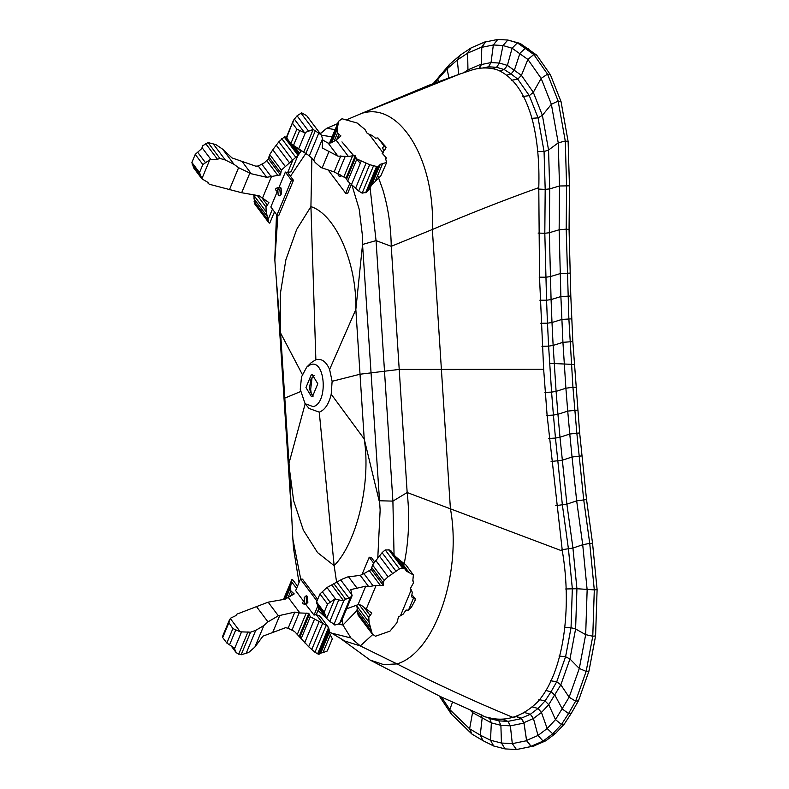<?xml version="1.0" encoding="UTF-8"?>
<svg xmlns="http://www.w3.org/2000/svg" width="789" height="789" viewBox="0 0 789 789"><rect width="100%" height="100%" fill="white"/><g stroke="black" fill="none" stroke-linecap="round" stroke-linejoin="round"><path stroke-width="1.18" d="M575.792 387.35L572.942 387.241L576.808 432.924L583.692 499.605L589.728 543.384L592.549 543.256L586.533 499.536L579.659 432.944L572.834 341.588L570.802 296.013L569.066 229.481L569.441 185.839L559.509 185.987L549.706 188.887L545.189 189.38L538.483 189.064M577.617 410.112L567.725 411.108L565.891 388.227L572.942 387.241L568.859 318.628L566.206 229.145L559.145 229.777L559.509 185.987L558.237 142.868L551.373 104.286L541.146 78.377L527.9 59.441L512.091 48.228L502.997 45.525L493.352 44.973L481.783 47.33L485.541 41.935L497.751 39.45L493.352 44.973L491.034 62.568L481.389 64.53L481.783 47.33M572.834 341.588L562.932 342.337L560.88 296.556L559.145 229.777L549.331 232.725L549.706 188.887L548.562 150.018L544.065 151.547L538.078 117.867L531.47 118.35M570.802 296.013L560.88 296.556L551.077 299.583L549.331 232.725L544.814 233.278L545.189 189.38L544.065 151.547L537.378 151.557M571.709 318.835L561.798 319.466L551.994 322.514L551.077 299.583L546.56 300.224L544.814 233.278L538.108 233.071M579.659 432.944L569.766 434.029L567.725 411.108L557.931 414.284L556.097 391.364L565.891 388.227L562.932 342.337L553.128 345.424L551.994 322.514L547.477 323.184L546.56 300.224L539.863 300.205M581.927 455.884L572.045 457.009L569.766 434.029L559.983 437.224L557.931 414.284L553.414 415.083L551.58 392.123L556.097 391.364L553.128 345.424L548.611 346.134L547.477 323.184L540.781 323.243M569.066 229.481L566.206 229.145L566.581 185.445L565.269 140.994L558.158 101.071L547.536 74.136L533.808 54.53L517.357 42.862L507.85 40.032L497.751 39.45M479.347 68.682L481.389 64.53M569.441 185.839L568.129 141.527L561.038 101.643L550.406 74.728L547.536 74.136L541.146 78.377L533.315 92.333L521.421 75.35L507.396 65.408L499.457 63.051L491.034 62.568L488.49 66.818L482.543 68.032M550.406 74.728L536.688 55.131L520.247 43.454L507.85 40.032L502.997 45.525L499.457 63.051L496.577 67.282L488.49 66.818L485.748 67.962M520.247 43.454L517.357 42.862L512.091 48.228L507.396 65.408L504.21 69.55L496.577 67.282L492.425 68.623M528.413 48.652L525.533 48.06L519.971 53.238L514.467 69.915L511.075 73.91L504.21 69.55L499.753 70.872M536.688 55.131L533.808 54.53L527.9 59.441L521.421 75.35L517.762 79.147L511.075 73.91L506.735 75.152M568.129 141.527L565.269 140.994L558.237 142.868L548.562 150.018L542.388 115.332L533.315 92.333L529.301 95.627L517.762 79.147L511.479 80.271M561.038 101.643L558.158 101.071L551.373 104.286L542.388 115.332L538.078 117.867L529.301 95.627L522.841 96.495M479.022 68.387L481.339 64.096L481.754 47.034L485.482 41.689L486.123 41.817M433.2 83.624L449.592 64.373L460.234 55.141L471.102 47.912L485.482 41.689M471.102 47.912L467.64 53.129L481.754 47.034M460.234 55.141L457.275 60.033L467.64 53.129L467.946 69.896L481.339 64.096M463.656 72.746L467.946 69.896L467.63 71.424M449.592 64.373L447.097 68.86L457.275 60.033L458.744 74.422M440.006 75.202L437.846 79.304L447.097 68.86L448.872 77.874M434.867 82.993L437.846 79.304L438.506 81.642M546.738 415.418L553.414 415.083L555.466 438.063L559.983 437.224L566.887 504.141L572.932 548.059L561.807 549.746M548.799 438.467L555.466 438.063L562.389 505.059L568.445 549.026L572.331 588.614L571.049 627.709L565.585 656.744L556.728 681.775L551.028 691.766L545.041 700.957L538.039 708.443L530.356 714.272L521.342 718.168L515.75 716.313M544.903 392.37L551.58 392.123L548.611 346.134L541.925 346.282M592.549 543.256L597.105 589.61L594.295 589.896L589.728 543.384L582.716 544.735L572.932 548.059L576.927 588.722L575.605 628.991L569.954 659.002L560.831 684.813L548.74 704.666L541.451 712.447L533.453 718.523L523.945 722.635L521.342 718.168M586.533 499.536L576.67 500.867L582.716 544.735L587.144 589.847L585.675 634.642L579.304 668.461L569.135 697.21L555.505 719.617L547.162 728.523L538.009 735.476L526.598 740.407L523.945 722.635M551.087 461.516L562.261 460.224L572.045 457.009L576.67 500.867L566.887 504.141L555.742 505.66M597.105 589.61L595.587 635.914L588.969 671.044L578.445 700.81L571.384 713.177L564.263 724.124L555.525 733.445L545.909 740.753L543.118 741.088L538.009 735.476L533.453 718.523L530.356 714.272L524.517 712.516L521.194 713.956M527.604 710.169L524.429 712.181M555.525 733.445L552.714 733.8L543.118 741.088L531.086 746.295L526.598 740.407M545.909 740.753L533.867 745.96L531.086 746.295M564.263 724.124L561.443 724.489L552.714 733.8L547.162 728.523L541.451 712.447L538.039 708.443L532.003 706.836M571.384 713.177L568.563 713.542L561.443 724.489L555.505 719.617L548.74 704.666L545.041 700.957L538.848 699.527M578.445 700.81L575.625 701.174L568.563 713.542L562.379 709.064L554.904 695.188L551.028 691.766L545.899 690.513M588.969 671.044L586.158 671.39L575.625 701.174L569.135 697.21L560.831 684.813L556.728 681.775L550.308 680.71M595.587 635.914L592.776 636.24L586.158 671.39L579.304 668.461L569.954 659.002L565.585 656.744L559.026 656.053M565.664 588.979L576.927 588.722L594.295 589.896L592.776 636.24L585.675 634.642L575.605 628.991L571.049 627.709L564.401 627.531M439.266 696.016L451.377 714.163L471.94 734.086L483.036 740.684L493.667 745.99L505.098 748.909L516.47 749.55L533.828 745.96M515.69 716.353L521.361 718.651L523.955 723.079L526.608 740.723L531.066 746.572L533.877 746.236M505.098 748.909L501.439 743.031L512.298 743.642L516.47 749.55L531.066 746.572M470.126 710.139L472.818 712.743L491.34 722.882L500.887 725.318L510.365 725.85L512.298 743.642L526.608 740.723M493.667 745.99L490.511 740.24L501.439 743.031L500.887 725.318L498.875 720.87L507.968 721.383L510.365 725.85L523.955 723.079M502.948 719.519L507.968 721.383L521.361 718.651M479.564 714.173L484.673 716.718L493.638 719.006L502.504 719.509L506.183 718.759M511.627 717.645L515.759 716.797M483.036 740.684L480.254 735.121L490.511 740.24L491.34 722.882L489.693 718.523L498.875 720.87L494.516 719.055M487.543 717.448L489.693 718.523L488.47 717.684M471.94 734.086L469.623 728.799L480.254 735.121L482.128 718.286L481.428 715.1M451.377 714.163L449.769 709.567L469.623 728.799L472.789 711.293M441.426 697.052L449.769 709.567L452.491 702.249M312.572 396.364L311.389 396.522L305.954 387.537L311.191 374.953L312.375 374.795L317.809 383.779L312.572 396.364M313.194 396.108L310.402 392.153L309.515 387.705L310.994 379.055L314.13 375.377M346.302 119.928L361.421 113.488C399.323 100.706 435.558 159.97 432.352 229.5L450.391 508.461C462.285 573.189 435.015 652.611 397.015 663.924C435.015 683.382 473.607 701.174 512.791 717.319C521.588 714.686 529.981 709.459 537.95 701.618C563.79 672.258 572.124 608.408 562.34 551.018L547.102 415.33L543.651 369.213L539.508 277.028L538.788 187.644C539.538 162.899 537.487 140.669 532.644 120.934C525.316 93.654 513.461 76.592 497.08 69.748C488.44 67.183 479.732 67.381 470.954 70.329M543.651 369.213L399.214 369.42L407.163 492.533C409.412 512.317 409.096 532.24 406.227 552.29L404.333 563.326M370.061 187.585L376.057 240.615L391.245 246.316L432.352 229.5C468.35 214.105 503.826 200.15 538.788 187.644M358.936 114.543L459.701 74.087L471.447 70.162M512.791 717.319C504.496 719.755 496.271 719.795 488.125 717.428M311.349 394.145L310.679 389.401L312.119 377.162M313.243 406.651L305.077 403.692L300.254 389.352L301.516 376.866L306.743 367.082L310.521 364.666C325.443 358.758 328.313 403.041 313.243 406.651M306.743 367.082L311.162 362.693L315.886 359.685C321.596 358.275 326.163 361.549 329.605 369.489L332.12 381.304L331.212 394.204C328.914 403.968 324.93 409.955 319.279 412.154L309.081 408.465L305.077 403.692M329.605 369.489L355.839 309.466L364.212 438.99C371.195 482.552 356.875 542.832 334.142 565.634L317.563 552.596L303.37 530.198L293.626 500.699L289.326 468.153L280.282 328.234L280.263 294.287L285.855 259.857L296.654 229.481L310.925 206.619C335.641 214.361 357.013 263.319 355.839 309.466L362.546 244.462L380.14 510L377.793 557.784M351.993 185.208L359.222 209.351L362.348 234.954L362.546 244.462L376.057 240.615L392.902 501.114L407.163 492.533L562.34 551.018M315.866 359.685L310.925 206.619L311.882 158.086M331.212 394.204L364.212 438.99L379.124 500.759L392.902 501.114L394.036 554.42M319.259 412.164L334.142 565.634L336.607 582.233M342.15 619.562L342.959 625.046L338.343 624.069M357.17 610.301L342.959 625.046L350.908 637.966L360.307 645.925L344.872 641.053L329.319 631.772M326.291 618.034L318.006 610.43M300.708 579.057L292.887 539.193L292.591 534.163M291.92 520.681L276.278 278.833M275.262 266.218L274.848 260.045L277.896 215.131M290.46 176.263L305.797 153.48M321.389 135.195L332.11 136.852M341.972 141.892L360.287 163.392M377.684 175.424L382.764 189.547C388.07 207.004 390.89 225.93 391.245 246.316L399.214 369.42L360.04 374.223L332.12 381.304M320.324 133.765L326.833 128.232L335.108 129.652M372.704 634.553L360.307 645.925L397.015 663.924L383.543 664.565L370.149 660.087L340.552 638.518M350.908 637.966L331.479 633.103M299.011 582.548L293.488 548.207L292.887 539.193M274.799 258.96L276.495 214.5M297.838 155.689L301.526 150.64M320.176 133.568L326.833 128.232L337.613 123.636M302.305 374.44L280.766 333.382M305.175 403.8L289.129 462.729M303.775 601.455C301.319 603.102 302.029 604.039 305.895 604.275L295.648 590.626L300.471 579.047L302.483 579.146L317.681 599.384M305.649 604.266L314.022 615.095L316.241 614.592L319.89 616.248M223.228 636.338L229.461 621.357L229.579 619.592L230.921 617.994L235.881 615.607L236.966 614.108L268.142 602.175L285.135 599.176L294.228 593.91L290.835 590.872L290.441 587.44L291.91 579.54L292.837 580.171M288.34 597.559L299.909 612.964L294.839 612.106L278.359 615.785L267.964 621.88L263.851 625.549L255.744 630.362L250.537 632.186L240.29 631.831L232.873 628.577L226.847 643.074L232.883 628.577M222.616 637.433L226.847 643.074L234.086 647.828L236.305 652.799L241.128 654.791L248.653 652.493L254.886 647.079L262.944 636.151L285.559 627.699L288.133 628.222L294.573 631.545L308.677 646.753L314.959 652.276L318.243 654.111L328.845 628.646L328.52 627.679L326.212 625.233L310.274 616.771L308.795 613.309L299.909 612.964M222.449 636.684L228.534 622.067L232.873 628.577M230.299 618.527L240.29 631.831M329.417 632.364L329.072 629.415L318.736 654.239L320.778 653.095L329.417 632.364L330.354 634.918L322.987 652.621L327.228 651.033L332.327 638.794L330.354 634.918M320.778 653.095L322.987 652.621M317.632 653.844L328.52 627.679M311.734 649.584L322.691 623.251M314.959 652.276L326.212 625.233M304.653 642.828L314.416 619.365M301.063 638.883L310.274 616.771M299.859 637.256L309.081 615.095M299.297 636.121L308.795 613.309M297.354 634.356L306.221 613.063M291.96 630.135L299.159 612.846M288.133 628.222L294.839 612.106M272.866 632.078L279.819 615.351M254.886 647.079L263.851 625.549M246.188 653.302L255.744 630.362M241.128 654.791L250.537 632.186M238.682 654.209L248.022 631.772M229.56 644.771L235.803 629.8M234.511 648.765L241.473 632.048M290.589 596.257L292.137 592.529M287.985 597.717L290.835 590.872M285.677 598.871L290.441 587.44M283.922 599.324L291.338 581.493M283.517 599.364L291.91 579.54M329.072 629.415L328.845 628.646M318.243 654.111L318.736 654.239M232.173 646.753L235.645 651.379M256.336 606.396L267.964 621.88M268.142 602.175L278.359 615.785M305.895 604.275L307.858 602.451L307.473 596.514L306.221 595.744L304.189 597.559L304.574 603.496L305.787 604.266M306.852 603.901L306.191 597.658L307.197 596.208M316.281 614.592L318.924 608.22M317.642 606.386L314.022 615.095M300.471 579.047L316.991 601.05M346.627 608.802L358.028 604.699L361.027 605.084L371.797 613.112L368.779 617.402L369.094 622.373L372.309 634.08L358.078 615.124L356.756 605.133M373.019 585.754L363.926 573.633L371.303 569.441L372.516 564.954L382.152 552.596L385.219 549.923L389.362 549.972L402.913 568.031L399.451 568.879L388.06 576.808L384.154 580.457L383.227 582.854L383.316 585.438L376.126 585.349L368.7 586.641L365.731 586.188L350.78 589.6L352.072 595.734L341.647 620.765L339.536 623.655L334.812 625.056L334.072 624.109L334.812 625.056M340.848 580.093L352.18 595.192L350.464 597.391L345.552 599.255L343.669 600.873L334.723 599.058L327.563 604.127L319.93 593.969L326.962 587.519L342.179 579.156L347.485 576.996L360.228 575.349L363.926 573.633M324.21 612.165L327.563 604.127L319.939 593.969L316.586 602.017L324.22 612.165L326.656 618.448L329.772 621.495L334.072 624.109L343.817 600.705M316.596 602.017L317.977 606.958L326.656 618.448L334.723 599.058M372.309 634.08L375.465 636.24L389.993 631.121L396.897 622.777L398.504 616.929L403.179 614.138L406.059 610.065L408.475 610.193L411.582 606.958L415.142 600.212L415.122 598.456L411.552 596.869L412.302 592.214L410.359 588.545M371.136 630.736L357.279 612.274M369.094 622.373L356.756 605.932M368.779 617.402L359.36 604.857M369.834 615.045L363.887 607.126M330.275 602.372L322.385 591.868M400.536 615.568L411.266 589.778L410.221 588.772L413.564 582.736L412.815 580.763L413.377 574.944L406.631 571.256L391.157 551.028L404.826 568.79M404.935 568.968L402.913 568.031M406.631 571.256L405.023 569.116M412.864 580.507L413.367 581.187L412.815 580.763M409.106 572.617L399.796 560.21L405.931 564.983L413.377 574.944M395.713 556.718L399.796 560.21M335.749 599.236L326.962 587.519M343.669 600.873L331.863 585.142M345.552 599.255L333.658 583.416M348.975 598.17L336.903 582.095M357.309 588.486L348.511 576.759M368.7 586.641L360.228 575.349M380.554 585.675L369.351 570.753M383.316 585.438L371.303 569.441M383.227 582.854L371.57 567.321M384.154 580.457L372.516 564.954M388.06 576.808L375.712 560.368M395.94 571.147L382.073 552.694M399.451 568.879L385.219 549.923M402.498 568.07L388.73 549.736M415.122 598.456L412.233 595.162M338.718 600.005L329.772 621.495M391.157 551.028L389.362 549.972M350.464 597.391L339.536 623.655M365.731 586.188L358.028 604.699M376.126 585.349L366.382 608.753M413.564 597.954L408.475 610.193M373.67 563.178L369.213 557.231L371.224 557.33L374.607 561.837M369.213 557.231L362.033 574.471M277.264 191.53C274.572 189.478 275.124 188.137 278.941 187.516L270.844 206.974L276.939 215.091L291.466 180.188L285.371 172.071L287.66 172.574L291.141 171.746L298.005 155.275L291.141 171.746M278.941 187.516L285.371 172.071M193.729 167.919L191.895 162.445L195.238 154.397L201.797 148.529L202.941 145.669L208.01 142.572L215.801 144.545L222.695 149.229L232.015 157.918L255.715 166.154L258.24 166.015L264.266 162.869L268.438 158.944L269.749 154.585L272.767 149.762L278.892 141.764L284.208 137.02L297.976 155.364L281.387 170.089L280.45 174.931L266.721 177.308L251.267 173.748L238.594 167.692L234.027 164.319L225.319 159.989L219.904 158.411L217.468 159.279L209.766 159.822L202.872 164.556L195.238 154.397L202.872 164.556L199.518 172.594L201.866 178.807L209.766 159.822M193.394 167.534L201.866 178.807L207.862 182.348L209.164 184.212L241.661 192.733L259.039 195.761L262.51 198.098L271.663 176.115M262.51 198.098L268.921 202.615L266.011 207.024L266.149 211.758L268.832 222.764L269.759 223.149L274.473 211.807L269.759 223.149M191.895 162.445L199.518 172.594M294.011 145.827L299.169 152.681L298.459 153.687M300.806 151.567L299.169 152.681M284.208 137.02L284.79 136.803L298.193 154.654L298.005 155.275M298.193 154.654L298.459 153.658L286.17 137.276L284.79 136.803M281.742 138.608L295.974 157.563M278.892 141.764L292.749 160.226M272.767 149.762L285.105 166.203M269.749 154.585L281.387 170.089M268.793 156.942L280.46 172.475M268.438 158.944L280.45 174.931M266.712 160.552L277.915 175.474M261.83 164.161L270.923 176.272M258.24 166.015L266.721 177.308M242.47 162.021L251.267 173.748M222.695 149.229L234.027 164.319M213.247 143.914L225.319 159.989M208.01 142.572L219.904 158.411M205.653 143.549L217.468 159.279M197.714 152.326L205.604 162.82M202.112 147.75L210.91 159.457M201.737 148.559L203.089 145.156L201.639 148.618M273.625 213.849L274.7 212.113M261.8 197.664L267.057 204.667M257.362 195.514L266.011 207.024M268.832 222.764L254.61 203.809L253.821 194.962M253.802 195.317L266.149 211.758M254.088 201.353L267.954 219.806M229.402 189.784L238.594 167.692M241.661 192.733L249.738 173.324M277.767 189.074L279.799 187.259L281.062 188.029L281.446 193.966L279.414 195.78L278.152 195.011L277.767 189.074M280.785 187.723L279.779 189.173L280.44 195.416M287.689 172.584L293.469 180.277L291.466 180.188M276.939 215.091L278.941 215.18L293.469 180.277M358.689 191.007L362.151 193.147L366.234 192.338L376.955 166.578L369.647 164.674L358.689 191.007L347.693 181.105L346.006 178.146L334.142 171.923L321.005 167.554L315.235 162.544L311.921 158.125M369.647 164.674L356.894 158.983L355.711 157.297L355.504 155.334L348.393 156.478L337.929 156.123L322.228 147.967L322.721 139.219L321.202 134.929L313.184 129.445L304.574 132.739L296.842 129.13L290.816 143.628L286.585 137.986L292.502 122.62L286.417 137.237M292.561 122.492L293.498 120.263L292.62 123.498L296.842 129.13L290.816 143.628L309.337 155.837L313.785 160.177M287.186 136.931L286.585 137.986M304.574 132.739L294.366 119.149L297.078 115.796L301.684 112.847L306.684 115.697L321.202 134.929M293.498 120.263L294.366 119.149M322.671 139.998L328.185 143.154L331.133 142.888L336.075 140.077L340.937 135.935L337.455 133.094L337.209 129.307L338.58 121.299L342.002 118.754L357.141 123.025L365.001 129.504L367.23 133.42L372.221 135.501L375.554 138.243L377.931 137.917L385.821 146.862L385.2 149.318L386.018 147.454M338.294 122.916L329.93 143.016M337.209 129.307L331.696 142.562M337.455 133.094L334.092 141.192M338.777 134.732L336.804 139.466M313.351 129.564L301.033 113.162L301.684 112.847M299.751 130.392L293.518 145.373M378.868 165.887L378.089 166.42L367.871 190.948L371.678 185.05L380.771 175.947L386.699 162.396L380.318 164.309L378.868 165.887L369.144 189.252M385.821 146.862L385.959 147.504L384.371 146.488L382.497 147.494L383.76 150.867L383.01 152.77L382.054 153.155L386.068 157.563L385.515 158.619L386.699 162.396M380.318 164.309L371.678 185.05M386.068 157.563L385.515 158.619M382.655 163.491L375.288 181.194M305.56 132.315L298.597 149.032M313.184 129.445L303.844 151.882M315.265 130.925L305.856 153.52M318.884 132.897L309.337 155.837M322.652 138.519L313.687 160.049L315.235 162.544M329.043 151.34L322.08 168.057M340.848 155.818L334.142 171.923M345.247 156.34L338.057 173.629M352.742 155.522L343.876 176.815M355.504 155.334L346.006 178.146M355.711 157.297L346.489 179.458M356.894 158.983L347.693 181.105M361.184 161.242L351.421 184.695M373.404 166.104L362.151 193.147M376.531 166.558L365.642 192.723M382.695 153.806L383.484 151.912L383.01 152.77L369.439 134.702M383.75 150.965L385.2 149.318M308.381 130.866L297.078 115.796M378.089 166.42L376.955 166.578M367.871 190.948L366.234 192.338M320.512 134.11L306.684 115.697M337.929 156.123L328.185 143.154M348.393 156.478L336.075 140.077M384.371 146.488L377.931 137.917M337.85 173.541L338.668 175.809L339.931 176.578L341.568 175.513M340.956 176.213L340.079 174.665M349.852 183.245L345.671 193.275L347.683 193.364L351.332 184.606M345.671 193.275L328.53 170.434M574.313 364.469L549.361 363.334M570.112 273.093L560.19 273.596L550.387 276.604L545.86 277.225L539.163 277.176M300.471 391.6L284.947 398.05M291.338 581.414L296.575 588.397M316.241 614.592L322.79 623.31M319.584 654.081L329.309 630.717M308.677 646.753L319.151 621.584M284.632 599.236L290.963 584.038M370.297 627.196L357.052 609.552M392.597 573.623L379.351 555.989M287.66 172.574L292.837 160.137M267.954 219.914L272.452 209.115M276.239 145.146L289.484 162.79M253.94 198.72L267.185 216.354M337.87 125.589L330.64 142.937M366.057 163.136L355.573 188.305M360.228 113.981L429.246 85.123L459.701 74.087M289.326 468.153L292.62 534.794M280.282 328.234L275.223 265.755M274.848 260.045L274.71 257.796M482.779 715.515L440.706 696.707L370.149 660.087M319.515 615.479L328.027 626.811M228.603 621.939L229.579 619.592M236.305 652.799L231.345 646.201M297.512 586.168L292.64 579.678M333.56 623.823L334.26 624.76M316.714 603.496L324.447 613.803M300.737 151.35L299.278 149.407M298.469 153.648L291.309 144.101M192.023 163.934L199.765 174.241M207.28 182.141L208.276 183.472M329.526 143.056L338.58 121.299M386.196 158.273L385.791 159.24"/></g></svg>
